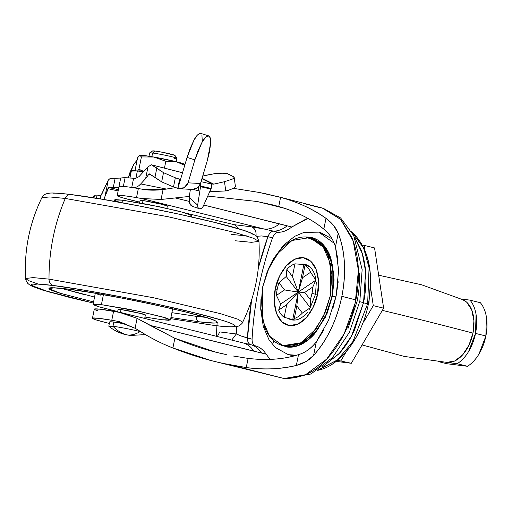 <?xml version="1.0" encoding="UTF-8"?>
<svg xmlns="http://www.w3.org/2000/svg" width="512" height="512" viewBox="0 0 512 512"><rect width="100%" height="100%" fill="white"/><g stroke="black" fill="none" stroke-linecap="round" stroke-linejoin="round"><path stroke-width="0.77" d="M130.31 335.494L127.168 334.912C121.805 333.549 117.075 330.675 112.979 326.291A19.725 1.146 11.4 0 1 140.141 331.558C133.171 329.76 118.234 326.867 112.979 326.291C117.075 330.675 121.805 333.549 127.168 334.912C131.418 335.411 135.744 334.298 140.141 331.558C135.744 334.298 131.418 335.411 127.168 334.912L125.293 334.56M112.979 326.291L108.896 326.31A19.725 1.146 11.4 0 1 112.979 326.291L113.83 322.054L112.979 326.291M125.325 334.566L130.246 335.482L125.325 334.566C119.405 333.114 113.933 330.362 108.896 326.31M109.824 322.125A19.725 1.146 -168.6 0 1 113.83 322.054L126.822 324.23A19.725 1.146 -168.6 0 0 113.83 322.054L110.394 321.766L109.792 322.099M139.584 202.874L140.083 200.416L143.021 200.518L142.445 203.392L143.021 200.518L140.166 200.55M117.606 311.885L118.099 309.434L121.037 309.536L120.454 312.435L121.037 309.536L142.483 313.843L145.395 314.95L142.451 314.861M143.347 171.834L137.363 170.97L136.134 177.056M176.845 158.291A13.926 0.806 -168.6 0 0 166.944 155.616A13.926 0.806 -168.6 0 0 152.602 153.018L151.987 156.064M174.797 155.302A11.411 0.659 -168.6 0 0 166.483 153.101A11.411 0.659 -168.6 0 0 155.027 151.034L152.602 153.018A13.926 0.806 11.4 0 1 166.573 155.533A13.926 0.806 11.4 0 1 176.723 158.221A13.926 0.806 11.4 0 1 174.01 158.342M184.986 164.742L183.584 163.776L176.794 161.85L153.786 157.024A23.213 1.344 -168.6 0 0 139.955 155.296L141.414 156.934L138.938 169.229L140.858 171.45L138.938 169.229L137.606 171.002L138.938 169.229L141.414 156.934L153.786 157.024L144.582 155.59L139.789 155.341M137.6 157.734L139.878 155.315L137.6 157.734L135.123 170.035L135.411 170.746L135.123 170.035M185.011 164.397A23.213 1.344 -168.6 0 0 176.794 161.85L184.736 165.306L176.294 161.728A23.213 1.344 -168.6 0 0 154.285 157.114L165.83 161.254L176.294 161.728L165.83 161.254L164.448 168.128L165.83 161.254L153.786 157.024L141.414 156.934L138.938 169.229L143.725 171.418L138.938 169.229L141.414 156.934L139.878 155.315M174.912 155.373L162.509 152.288L155.027 151.034L152.691 151.066M149.69 152.998A13.926 0.806 11.4 0 1 152.602 153.018L155.027 151.034A11.411 0.659 -168.6 0 0 152.646 151.027M151.859 156.691L152.602 153.018A13.926 0.806 -168.6 0 0 149.773 153.062M135.853 178.445L137.363 170.97L132.429 170.56L131.565 171.04M137.363 170.97L131.61 171.072M118.381 322.72L118.605 321.613M140.774 331.718L140.141 331.558M275.309 289.005C272.454 298.829 274.035 323.168 289.562 325.581C305.267 327.059 316.346 304.294 317.498 294.266A9.28 0.538 -168.6 0 0 315.539 294.202A9.28 0.538 11.4 0 1 317.498 294.266L313.274 307.053L306.483 317.498L298.15 324L289.562 325.581L282.01 321.99L276.646 313.779L274.291 302.195L275.309 289.005L279.533 276.218L286.323 265.773L294.656 259.27L303.245 257.69L310.797 261.28L316.16 269.491L318.515 281.075L317.498 294.266C320.352 284.442 318.771 260.096 303.245 257.69C287.539 256.205 276.461 278.97 275.309 289.005A9.28 0.538 11.4 0 1 277.203 289.28A9.28 0.538 -168.6 0 0 275.309 289.005M307.456 312.218A28.544 17.414 104 0 1 289.062 318.95M294.547 355.802L288.307 354.669L296.474 355.258L288.307 354.669L275.354 347.533L268.947 339.648L263.302 326.515L260.717 309.242L260.954 299.226M278.874 344.218L287.104 347.04C291.635 347.603 296.275 346.752 301.018 344.486C305.766 342.214 310.266 338.707 314.502 333.952L325.504 317.043L332.346 296.333A6.963 0.403 11.4 0 1 335.936 296.915A6.963 0.403 -168.6 0 0 332.346 296.333L327.021 313.651L315.725 332.544L297.99 345.741L288.109 347.142L278.97 344.262M282.963 345.69L284.742 346.131L302.598 343.232L317.824 329.357L327.392 311.994L332.064 296.301L330.278 295.853L325.606 311.552L316.038 328.915L300.813 342.79L282.963 345.69L269.53 336.173L262.387 319.61L262.528 287.411L260.902 308.595L264.678 327.194C266.822 332.698 269.69 337.094 273.286 340.378C276.877 343.661 280.922 345.581 285.414 346.144C289.907 346.701 294.502 345.856 299.213 343.61C303.923 341.357 308.378 337.875 312.582 333.165L323.494 316.39L330.278 295.853L331.904 274.675L328.128 256.077C325.984 250.566 323.11 246.176 319.52 242.893C315.93 239.61 311.885 237.683 307.392 237.126C302.899 236.563 298.304 237.408 293.594 239.661C288.883 241.907 284.429 245.389 280.224 250.106L269.312 266.874L262.528 287.411L267.2 271.718L276.768 254.355L291.994 240.48L309.843 237.581L323.277 247.098L330.419 263.661L330.278 295.853L332.064 296.301L332.205 264.109L325.062 247.539L311.629 238.022L309.843 237.581M273.011 340.122L273.869 342.771M322.541 366.784L339.117 353.69L351.418 336.23L363.552 302.643L359.738 301.69L363.552 302.643L354.362 330.451C350.214 339.206 345.286 346.778 339.59 353.158L322.541 366.784M317.395 370.406L337.402 360.032L352.883 341.632L367.648 303.75A11.008 0.64 -168.6 0 0 363.514 302.835A11.008 0.64 11.4 0 1 367.648 303.75L353.011 341.421L337.683 359.789L317.395 370.406M317.83 370.317C340.736 365.83 362.042 336.8 368.378 304.058L367.648 303.75L368.314 304.09M252.077 339.194L252.083 339.181C252.973 322.214 255.142 305.171 258.592 288.045C262.048 270.918 266.688 254.182 272.518 237.83L267.917 236.685L258.31 268.07A223.181 136.173 104 0 1 267.917 236.685L261.619 235.955L255.968 236.314C256.538 231.418 254.989 228.25 251.322 226.81L234.298 224.691L185.523 213.05L234.298 224.691L251.322 226.81C254.989 228.25 256.538 231.418 255.968 236.314M323.763 330.157L316.326 341.83C311.213 348.41 305.274 352.672 298.509 354.637C284.128 359.302 267.322 360.563 248.096 358.406L233.485 356.045L248.096 358.406L246.253 367.558L224.474 363.661C207.578 360.205 190.381 354.976 172.896 347.981L174.848 338.291L137.088 318.336L135.091 328.256L139.936 331.174C150.406 337.901 161.395 343.501 172.896 347.981L174.848 338.291C192.109 345.658 209.261 351.091 226.304 354.579L216.384 352.326L174.848 338.291L150.022 325.357L266.125 354.144L270.08 359.373L266.125 354.144C263.226 349.69 259.616 346.912 255.283 345.818L255.277 345.811M233.715 188.384L259.002 192.416L280.57 197.357C297.024 201.702 312.166 208.704 325.99 218.342C331.955 222.752 336.026 227.731 338.214 233.293L335.475 246.861L338.618 270.163L336.198 295.629L332.73 309.05M322.272 208.038L340.467 219.155L353.19 240.947L358.406 270.285L355.238 302.886L344.083 334.01L326.643 359.162L305.574 374.714L284.09 378.547L231.648 365.133A655.251 38.022 11.4 0 1 224.474 363.661L284.09 378.547C301.709 378.496 316.186 371.712 327.526 358.208C341.402 342.822 350.848 323.398 355.872 299.942L341.862 296.339C344.179 284.858 345.018 273.651 344.384 262.714C343.757 251.782 341.696 241.978 338.214 233.293L335.475 246.861C333.088 239.277 329.203 233.376 323.814 229.152L325.99 218.342L333.523 225.382L338.214 233.293C345.19 251.526 346.406 272.544 341.862 296.339L355.872 299.942C360.32 276.403 358.989 255.578 351.872 237.472L340.806 219.501L322.304 208.045L276.461 196.25M108 323.098L109.357 323.424L108 323.098A34.81 2.022 11.4 0 1 92.474 318.214A34.81 2.022 11.4 0 1 111.776 320.275L98.291 318.266L92.538 318.131C92.147 318.426 93.331 319.014 96.102 319.904L108 323.098M338.202 281.766L336.198 295.629L328.48 320.435L316.326 341.83L313.594 355.405C320.32 347.994 326.138 339.168 331.04 328.922C335.942 318.682 339.546 307.814 341.862 296.339C336.826 320.07 327.398 339.757 313.594 355.405C309.344 360.179 303.59 363.52 296.333 365.446C279.776 369.248 263.085 369.952 246.253 367.558L248.096 358.406C266.829 360.627 283.629 359.366 298.509 354.637L296.333 365.446C281.312 369.19 264.614 369.894 246.253 367.558L231.648 365.133L268.666 374.65L211.424 360.653L172.896 347.981C161.395 343.501 150.406 337.901 139.936 331.174L135.091 328.256L119.264 321.69L116.653 321.126L121.971 322.451L116.653 321.126A55.699 3.232 -168.6 0 0 111.776 320.275A55.699 3.232 11.4 0 1 116.653 321.126L135.091 328.256L137.088 318.336L118.483 312.045A55.699 3.232 -168.6 0 0 113.613 311.187L111.776 320.275L113.613 311.187A34.81 2.022 -168.6 0 0 94.304 309.133M119.482 186.944L120.122 186.221L126.394 186.72A34.81 2.022 11.4 0 1 138.342 188.544A55.699 3.232 11.4 0 1 143.213 189.395A55.699 3.232 -168.6 0 0 138.342 188.544L136.506 197.626A55.699 3.232 11.4 0 1 141.382 198.483L161.056 199.475L189.306 196.435L161.056 199.475L163.059 189.555L161.056 199.475L141.382 198.483L264.032 228.986L251.322 226.81L264.678 229.12M217.165 322.56A206.707 126.118 -76 0 0 216.442 336.288A206.707 126.118 104 0 1 216.941 325.766M217.338 336.512L219.795 331.923L236.275 333.978A231.309 141.133 104 0 1 236.826 326.534A231.309 141.133 -76 0 0 236.275 333.978L231.738 340.09L236.275 333.978L241.434 336.109L252.083 339.181C252.032 342.816 253.101 345.03 255.283 345.818L250.682 344.672A8.122 4.954 104 0 1 247.482 338.035L251.603 299.987A223.181 136.173 104 0 0 247.482 338.035L252.083 339.181C253.965 304.781 260.774 271.002 272.518 237.83L267.917 236.685C269.299 233.216 271.187 231.373 273.568 231.155L278.17 232.301C282.726 232.307 287.251 230.547 291.757 227.014L203.763 205.024L279.526 223.859A41.773 25.491 104 0 1 264.032 228.986L273.568 231.155C271.162 231.398 269.274 233.242 267.917 236.685L261.651 235.955M168.659 188.742L163.059 189.555L143.213 189.395C148.947 190.362 155.565 190.413 163.059 189.555L175.462 187.661M259.002 192.416A655.251 38.022 -168.6 0 0 266.182 193.882L280.57 197.357L278.726 206.502L270.746 204.39M264.346 202.97L282.451 207.622L257.171 201.504L207.77 196.077L257.171 201.504L284.653 208.333L257.171 201.504L278.726 206.502L280.57 197.357C298.406 202.33 313.542 209.331 325.99 218.342L323.814 229.152C311.878 219.283 296.851 211.731 278.726 206.502C297.28 211.974 312.314 219.52 323.814 229.152C329.312 233.459 333.197 239.36 335.475 246.861L338.016 260.307M303.194 203.405L318.618 207.309M316.326 341.83L313.594 355.405L306.106 361.491L296.333 365.446L298.509 354.637C305.139 352.717 311.078 348.448 316.326 341.83M269.082 230.086L278.17 232.301A41.773 25.491 -76 0 0 291.757 227.014L306.022 219.04L307.994 218.426L291.757 227.014L279.526 223.859A41.773 25.491 -76 0 1 264.032 228.986L141.382 198.483L136.506 197.626A34.81 2.022 -168.6 0 0 124.563 195.802L118.285 195.309L117.651 196.026L122.752 197.843L139.738 202.125L132.73 200.454A34.81 2.022 11.4 0 1 117.229 195.526A34.81 2.022 11.4 0 1 124.563 195.802A34.81 2.022 11.4 0 1 136.506 197.626L138.342 188.544A34.81 2.022 -168.6 0 0 126.394 186.72A34.81 2.022 -168.6 0 0 119.059 186.438M239.002 228.934L234.438 224.723M189.133 201.382L175.693 198.042L189.133 201.382M241.133 342.547A41.773 25.491 104 0 1 243.008 342.893A41.773 25.491 104 0 1 253.85 351.181L150.022 325.357L137.088 318.336L122.022 312.806L100.122 309.184L94.368 309.05C93.978 309.338 95.168 309.933 97.933 310.816M166.861 206.042L167.29 205.811L165.651 205.178L157.453 203.136L143.021 200.518L164.461 204.826L167.379 205.933L164.435 205.843M268.486 268.672L273.261 259.117L283.45 245.357L294.63 236.352L303.987 232.39L318.778 232.147L334.304 243.347L318.778 232.147L320.672 232.621L331.635 238.637L320.282 232.525M289.702 355.014L294.541 355.802M278.17 232.301C275.782 232.518 273.901 234.362 272.518 237.83M219.795 331.923L236.275 333.978M241.446 336.115L247.482 338.035C247.43 341.67 248.499 343.885 250.682 344.672A41.773 25.491 104 0 1 261.523 352.998L266.125 354.144A41.773 25.491 -76 0 0 255.283 345.818L247.053 343.814M287.155 225.869A41.773 25.491 104 0 1 273.568 231.155A41.773 25.491 -76 0 0 287.155 225.869M246.483 343.686L242.989 342.893A41.773 25.491 -76 0 1 253.85 351.181L261.523 352.998A41.773 25.491 -76 0 0 250.682 344.672M323.232 208.294L340.608 217.946L353.773 235.68L362.15 269.606L359.846 301.139L349.421 332.256L332.608 357.453L310.95 373.99L285.248 378.752L284.096 378.547M359.552 330.624C355.59 338.976 350.886 346.202 345.453 352.294M365.536 252.685C368.307 259.802 369.939 267.814 370.419 276.717M351.654 231.712L363.738 248.198L369.126 268.058L367.648 303.75L369.075 267.686L363.507 247.68L351.654 231.712M354.47 237.139L360.64 248.774C363.546 256.23 365.254 264.627 365.754 273.958C366.259 283.29 365.523 292.851 363.552 302.643L365.587 271.43L362.304 253.587L354.496 237.197M359.2 272.909C359.77 282.131 359.085 291.558 357.139 301.21L347.968 328.621M305.555 236.973L322.061 243.462L331.629 260.518L334.093 279.846L332.346 296.333L333.984 274.976L330.176 256.224C328.013 250.669 325.12 246.24 321.498 242.931C317.875 239.616 313.798 237.683 309.267 237.114L305.478 236.973M311.29 237.939L321.306 243.334C324.896 246.618 327.77 251.014 329.914 256.518L333.69 275.117L332.064 296.301L325.28 316.838L314.368 333.606C310.163 338.323 305.702 341.805 300.998 344.051C296.288 346.304 291.686 347.149 287.194 346.586L284.307 346.022M301.389 264.102L303.821 264.141L310.035 267.098M315.552 294.24A9.28 0.538 11.4 0 1 315.539 294.202L309.587 309.254M301.408 264.109A28.544 17.414 104 0 1 315.846 278.835M192.685 206.432L189.6 203.162L189.146 197.466L190.406 189.331L189.146 197.466L197.664 205.126L200.531 186.688L200.262 184.198L200.582 186.01L211.162 188.461L211.648 186.778M211.763 185.574L211.11 183.987L201.05 181.658L211.11 183.987L211.763 185.562L211.162 188.461L203.149 206.4L201.722 208.301L199.917 208.909L198.816 208.621L197.85 207.405L197.664 205.126L200.531 186.688L210.899 189.088L203.149 206.4L201.722 208.307M133.638 187.52A795.674 46.17 -168.6 0 0 131.782 187.328A795.674 46.17 11.4 0 1 133.638 187.52L136.71 188.269L133.638 187.52C135.968 187.712 138.342 186.515 140.742 183.923L145.645 178.573L148.026 166.752L139.002 176.634L135.469 178.432A795.674 46.17 -168.6 0 0 133.613 178.24L125.107 177.754L120.685 178.074L118.854 187.155A129.235 7.501 11.4 0 1 118.899 187.149A129.235 7.501 -168.6 0 0 118.854 187.155A164.454 9.542 11.4 0 1 113.274 187.565A5089.075 295.296 11.4 0 1 108.71 187.546L107.898 188.678L118.138 190.931L107.898 188.678L103.84 199.456M131.782 187.328A111.091 6.445 -168.6 0 0 129.466 187.13A111.091 6.445 11.4 0 1 131.782 187.328L133.613 178.24L131.782 187.328M103.814 199.533L104.96 196.544L108.282 180.083L100.902 195.61L100.237 198.912L100.902 195.61L96.96 195.853L100.595 195.885L101.523 194.784L108.282 180.083L104.96 196.544L108.71 187.546L118.394 189.677L108.71 187.546L113.274 187.565L115.104 178.483L113.274 187.565L118.854 187.155L120.685 178.074L110.157 178.458L120.685 178.074A129.235 7.501 -168.6 0 1 125.107 177.754L123.366 186.381L125.107 177.754A111.091 6.445 -168.6 0 1 133.613 178.24M93.446 197.805L93.837 195.878A11.418 0.666 -168.6 0 1 94.33 195.789L93.907 197.875L94.33 195.789A124.8 7.245 -168.6 0 1 96.96 195.853L96.467 198.291L96.96 195.853L94.33 195.789L94.822 196.358M193.491 189.402L193.498 189.402C196.986 188.864 199.322 186.899 200.499 183.514L207.328 160.531L209.626 151.155L210.63 143.155L210.189 137.747L208.358 135.757L205.421 137.485L201.83 142.675L198.131 150.528L194.88 159.846L188.058 182.835L200.499 183.514L197.869 187.533L192.429 189.446M180.531 179.475L179.61 179.194L177.76 188.378L184.096 187.763L188.058 182.835L194.88 159.846L187.072 157.44L177.875 188.422L187.072 157.44L190.298 148.109L193.926 140.23L197.408 135.014L200.218 133.242C197.843 134.144 195.744 136.474 193.926 140.23L187.072 157.44L194.88 159.846L201.83 142.675C203.693 138.925 205.862 136.621 208.358 135.757L200.218 133.242M208.358 135.757C210.266 136.858 211.027 139.322 210.63 143.155L207.328 160.531L200.499 183.514L188.058 182.835C186.528 186.899 183.622 188.864 179.347 188.717L173.491 186.976L177.76 188.378L179.61 179.194L175.341 177.792L173.491 186.976L175.341 177.792L163.514 172.672L161.664 181.856L173.491 186.976L161.664 181.856L163.514 172.672L156.819 168.134L154.963 177.318L161.664 181.856L149.203 173.805L145.645 178.573L149.203 173.805L154.963 177.318L156.819 168.134L156.109 167.514M108.282 180.083L110.157 178.458L108.282 180.083M234.182 177.434L232.608 179.014L224.499 181.702L225.734 190.931L228.339 190.342L225.734 190.931L209.702 191.757L225.734 190.931L224.499 181.702L213.747 184.141L202.054 178.278L213.747 184.141L224.499 181.702L232.608 179.014L234.125 177.728L233.568 176.73L226.829 173.421M224.774 173.082L215.066 173.581L202.72 176.026L209.466 174.566M220.442 173.062L227.405 173.645L233.568 176.73L234.182 177.414L235.43 186.694L234.445 187.955L235.405 186.541M180.749 179.546L175.341 177.792L163.514 172.672L151.462 164.826L182.528 172.755L151.462 164.826L148.026 166.752L151.462 164.826M201.926 178.707L212.73 184.115L209.395 183.187L212.73 184.115L201.926 178.707M213.747 184.141L212.73 184.115L213.747 184.141M138.771 185.754L140.742 183.923L166.56 189.088L140.742 183.923L145.645 178.573L148.026 166.752L147.571 167.219M151.802 175.155L148.474 174.298L151.802 175.155M228.339 190.342L234.445 187.955L228.339 190.342M198.176 190.752L193.101 189.357L198.176 190.752M128.243 177.85L130.022 172.25L133.83 164.275L137.152 159.968L133.83 164.275L128.25 177.85M201.92 135.194L202.253 140.57M139.002 176.634L135.469 178.432M198.662 186.778L198.477 190.842L198.662 186.778M199.917 208.909L192.352 206.336M211.162 188.461L200.582 186.01L200.531 186.688L210.899 189.088L211.162 188.461M199.085 208.717L197.85 207.405L197.664 205.126L189.146 197.466L189.6 203.162L190.829 205.28M315.526 294.266L311.987 293.357A28.544 17.414 104 0 1 310.266 299.616L310.323 307.725L302.368 313.075A28.544 17.414 104 0 1 294.291 318.547L292.723 319.648L284.179 317.286A28.544 17.414 104 0 1 278.656 310.118L280.672 304.026L276.442 295.405A28.544 17.414 104 0 1 277.267 289.03A28.544 17.414 -76 0 0 276.442 295.405L284.518 289.933L298.278 292.102L302.522 277.734L310.598 272.262A28.544 17.414 -76 0 0 305.069 265.094L302.522 277.734L305.069 265.094L303.834 264.55L298.278 292.102L303.834 264.55L294.957 263.84L292.41 276.474L298.278 292.102L292.41 276.474L294.957 263.84A28.544 17.414 -76 0 0 286.88 269.312L292.41 276.474L286.88 269.312L286.227 276.48L298.278 292.102L286.227 276.48L278.989 282.765L284.518 289.933L278.989 282.765A28.544 17.414 -76 0 0 277.267 289.03A28.544 17.414 104 0 1 278.989 282.765L286.227 276.48L286.88 269.312A28.544 17.414 104 0 1 294.957 263.84L304.467 264.499L305.069 265.094A28.544 17.414 104 0 1 310.598 272.262L302.522 277.734L298.278 292.102L284.518 289.933L276.442 295.405L280.672 304.026L298.278 292.102L280.672 304.026L278.656 310.118L286.733 304.646L298.278 292.102L286.733 304.646L278.656 310.118A28.544 17.414 -76 0 0 284.179 317.286L286.733 304.646L284.179 317.286L292.723 319.648L298.278 292.102L292.723 319.648L294.291 318.547L296.838 305.907L298.278 292.102L296.838 305.907L294.291 318.547A28.544 17.414 -76 0 0 302.368 313.075L296.838 305.907L302.368 313.075L310.323 307.725L298.278 292.102L310.323 307.725L310.266 299.616L304.736 292.454L298.278 292.102L304.736 292.454L310.266 299.616A28.544 17.414 -76 0 0 311.987 293.357A28.544 17.414 -76 0 0 312.813 286.982L304.736 292.454L312.813 286.982L315.878 280.173L298.278 292.102L315.878 280.173L310.598 272.262L315.878 280.173L312.813 286.982A28.544 17.414 104 0 1 311.987 293.357L315.526 294.266M469.978 300.128A36.666 22.374 104 0 1 475.526 333.414L485.875 335.987A36.666 22.374 -76 0 0 480.326 302.701L469.978 300.128L480.326 302.701C483.379 306.253 485.402 311.021 486.4 316.998L485.875 335.987L475.526 333.414A36.666 22.374 104 0 1 457.152 363.718L446.618 362.406L457.152 363.718L467.501 366.291L457.152 363.718C461.453 361.082 465.254 357.043 468.557 351.597L475.526 333.414L476.051 314.426C475.053 308.448 473.03 303.68 469.978 300.128L461.286 299.046L469.978 300.128M447.283 362.458A32.467 19.808 -76 0 0 472.973 333.094A529.587 30.733 -168.6 0 0 382.342 310.381A529.587 30.733 11.4 0 1 472.973 333.094A32.467 19.808 -76 0 0 462.304 299.507M446.829 363.718L467.501 366.291A36.666 22.374 -76 0 0 485.875 335.987L478.906 354.17C475.603 359.616 471.802 363.654 467.501 366.291L446.829 363.718L438.688 361.69L446.829 363.718M446.816 362.406L454.861 360.928L462.656 354.842L469.018 345.069L472.973 333.094L473.92 320.749L471.718 309.907L466.701 302.221L462.65 299.635M351.309 363.283L336.166 361.395L351.309 363.283L337.555 360.282L351.309 363.283L383.629 308.192L351.309 363.283M374.566 247.942L383.629 308.192L374.566 247.942L364.218 245.37L374.566 247.942M362.502 245.158L364.218 245.37L364.966 250.374L364.218 245.37L362.502 245.158M370.72 288.608L373.28 305.619L383.629 308.192L373.28 305.619L363.917 321.581L373.28 305.619L370.72 288.608M346.272 351.654L340.96 360.71L346.272 351.654M292.096 319.558L292.55 320.013M306.285 264.755L305.677 264.941M191.219 216.851L191.488 215.52L183.232 212.39L159.398 206.746L122.477 200.179L121.965 202.707L122.477 200.179L115.603 199.61L114.394 200.275L119.034 202.074M170.694 318.656L213.075 325.267A6.963 5.504 97.1 0 0 213.619 325.37A6.963 5.504 -82.9 0 1 213.075 325.267C221.459 326.31 227.501 326.816 231.194 326.771C234.88 326.726 235.942 326.144 234.374 325.018C232.813 323.891 228.736 322.31 222.15 320.275L196.365 313.267L160.954 305.056L121.306 296.896L83.456 290.029L53.165 285.498L37.062 284.019L31.546 285.498L49.344 292.058L93.344 303.059L69.875 297.504L44.09 290.496C37.504 288.461 33.427 286.88 31.866 285.754C30.298 284.627 31.36 284.045 35.046 284C38.739 283.955 44.781 284.454 53.165 285.498A6.963 5.504 -82.9 0 1 49.011 279.13A6.963 5.504 97.1 0 0 53.165 285.498C63.091 286.605 81.069 289.504 107.104 294.208C132.954 298.95 169.472 306.547 196.365 313.267C254.682 327.872 234.784 328.371 213.075 325.267L170.694 318.656L213.587 325.363C223.194 326.592 230.138 327.085 234.419 326.854L236.813 326.541C238.413 326.778 242.79 323.296 242.65 322.278L238.016 319.264L220.442 313.664L153.581 297.754L49.011 279.13A162.458 128.365 -82.9 0 1 65.28 198.451A162.458 128.365 97.1 0 0 49.011 279.13L153.581 297.754L220.442 313.664L238.016 319.264L242.65 322.278C255.046 296.723 260.48 269.766 258.957 241.408L253.28 238.202L234.835 232.467L167.942 216.678L65.28 198.451A6.963 5.504 -82.9 0 1 70.938 194.554A6.963 5.504 97.1 0 0 65.28 198.451L167.942 216.678L234.835 232.467L253.28 238.202L258.957 241.408L251.462 242.317L235.546 240.794M231.392 234.419L246.432 235.859M205.318 317.306L196.486 316.371A4.64 3.667 97.1 0 0 199.142 321.805C217.069 324.365 233.498 323.955 185.344 311.891C160.346 305.83 135.776 300.582 111.635 296.154C90.144 292.275 75.296 289.875 67.098 288.966A4.64 3.667 97.1 0 0 67.469 289.03A4.64 3.667 -82.9 0 1 67.098 288.966L54.227 287.757L49.037 288.73L60.96 293.504L93.568 301.926L59.603 293.088C54.17 291.405 50.803 290.099 49.51 289.171C48.211 288.243 49.088 287.763 52.141 287.725L67.098 288.966L92.109 292.704L123.366 298.374L156.102 305.114L185.344 311.891L206.637 317.677C212.07 319.36 215.437 320.666 216.736 321.594C218.029 322.522 217.152 323.008 214.099 323.04L199.142 321.805A4.64 3.667 -82.9 0 1 196.486 316.371L172.614 312.8M101.414 304.653L138.33 311.219L162.163 316.864L170.419 319.994L162.08 319.744L144.973 317.05L162.08 319.744L168.954 320.314L170.163 319.648L165.523 317.85L142.304 312.07L127.264 308.979L101.414 304.653L103.424 294.669L101.414 304.653L94.541 304.083L93.331 304.749L97.971 306.547L117.67 311.546L99.04 306.874L93.069 304.397L101.414 304.653M191.482 215.565L186.592 213.37L176.806 210.714L148.326 204.506L122.477 200.179L114.138 199.923L113.869 201.254M144.877 315.059L145.306 314.829L143.667 314.189L130.163 311.059L121.037 309.536L118.189 309.568M84.819 294.733L64.493 289.21M95.616 293.395L100.256 295.194M196.486 316.371L171.898 312.678M94.547 297.082L61.946 288.397M170.918 317.523L199.142 321.805L170.918 317.523M49.011 279.13L33.094 277.6L25.6 278.515L28.563 280.608L38.125 284.064L28.563 280.608L25.6 278.515L33.094 277.6L49.011 279.13M65.28 198.451L49.85 196.947L41.907 197.645L49.85 196.947L65.28 198.451M70.938 194.554A6.963 5.504 -82.9 0 1 71.482 194.656C63.098 193.606 57.056 193.107 53.37 193.152M252.698 234.17C251.13 233.043 247.053 231.462 240.467 229.427L214.682 222.419L179.27 214.208L139.622 206.048L101.773 199.181L71.482 194.656M167.379 205.933L166.886 208.378M145.402 314.938L144.691 318.445M176.954 158.432L176.294 161.728M174.976 155.43L176.941 158.381M152.64 150.925L149.69 152.883M149.658 152.922L148.992 156.218M131.379 170.784L129.933 177.952M109.658 321.926L108.806 326.17M130.246 335.482L145.395 334.592M94.304 309.139L92.474 318.227M214.381 361.395L284.979 378.72M119.034 186.496L117.203 195.578M217.549 352.614L216.384 352.326M119.264 321.69L119.853 321.83M242.97 342.886L121.869 312.768M368.378 304.058C374.054 272.141 368.653 248.173 352.192 232.154M368.787 304.826L370.63 280.051M315.539 294.202L316.301 282.24M179.763 188.755L192.563 189.453M182.534 172.73L151.283 164.749M295.315 320.013L292.454 319.61M447.411 362.464L404.256 356.416L362.074 344.934M462.995 299.782L421.683 284.813L378.662 275.187M308.73 266.054L304.486 264.506M258.957 241.408L257.274 237.088C257.619 236.544 255.238 235.066 250.125 232.672C229.299 223.654 117.722 200.07 70.97 194.56C61.35 193.331 54.394 192.832 50.112 193.069L46.163 193.843C44.634 194.374 43.219 195.635 41.907 197.645C29.51 223.194 24.077 250.15 25.6 278.515L25.869 280.109L27.654 283.258L29.376 284.736L31.514 285.965L42.598 290.08L93.338 303.072M214.554 320.454L214.944 320.826C212.678 316.838 107.898 293.44 67.443 289.03C58.054 287.955 52.806 287.578 51.706 287.91L51.706 287.91M170.419 319.994L172.71 308.64M93.069 304.397L95.36 293.043"/></g></svg>
